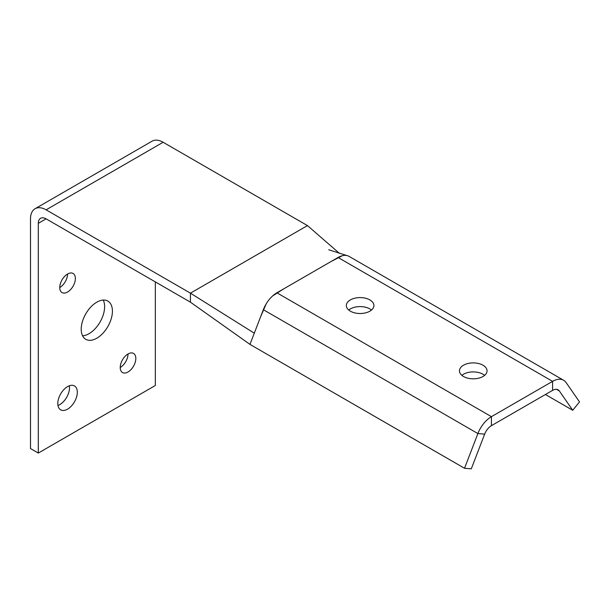 <?xml version="1.0" encoding="UTF-8"?>
<svg xmlns="http://www.w3.org/2000/svg" width="610" height="610" viewBox="0 0 610 610"><rect width="100%" height="100%" fill="white"/><g stroke="black" fill="none" stroke-linecap="round" stroke-linejoin="round"><path stroke-width="0.91" d="M484.622 375.363A13.794 7.96 0 0 0 461.877 375.363M463.501 376.492A13.794 7.96 180 0 1 459.46 370.857A13.794 7.96 180 0 1 473.253 362.897A13.794 7.96 180 0 1 487.047 370.857A13.794 7.96 180 0 1 478.53 378.215A13.794 7.96 180 0 1 463.501 376.492M371.498 310.048A13.794 7.96 0 0 0 348.752 310.048M350.376 311.176A13.794 7.96 180 0 1 346.335 305.549A13.794 7.96 180 0 1 360.129 297.581A13.794 7.96 180 0 1 373.915 305.549A13.794 7.96 180 0 1 365.405 312.899A13.794 7.96 180 0 1 350.376 311.176M572.729 410.271L579.5 401.891L566.141 382.615A22.067 12.741 120 0 0 563.625 380.259L349.08 256.391A22.067 12.741 120 0 0 338.047 257.489L276.887 292.8A22.067 12.741 120 0 0 263.337 309.697L249.978 344.398L464.53 468.266L471.301 468.831L484.66 434.122A11.033 6.367 -60 0 1 491.431 425.673L552.591 390.362A11.033 6.367 -60 0 1 558.112 389.82A11.033 6.367 -60 0 1 559.37 390.995L572.729 410.271L545.416 394.51M563.625 380.259A22.067 12.741 120 0 0 552.591 381.357L491.431 416.668A22.067 12.741 120 0 0 477.889 433.565L464.53 468.266M59.757 287.531A11.033 6.367 -60 0 1 64.576 276.429A11.033 6.367 -60 0 1 73.078 273.471A11.033 6.367 -60 0 1 73.078 286.212A11.033 6.367 -60 0 1 62.045 292.579A11.033 6.367 -60 0 1 59.757 287.531A11.033 6.367 120 0 0 67.557 274.02M120.223 367.487A11.033 6.367 -60 0 1 125.035 356.377A11.033 6.367 -60 0 1 133.537 353.426A11.033 6.367 -60 0 1 133.537 366.168A11.033 6.367 -60 0 1 122.503 372.535A11.033 6.367 -60 0 1 120.223 367.487A11.033 6.367 120 0 0 128.024 353.968M57.973 405.482A13.794 7.96 120 0 0 69.342 385.787M57.805 403.515A13.794 7.96 -60 0 1 63.829 389.637A13.794 7.96 -60 0 1 74.458 385.947A13.794 7.96 -60 0 1 74.458 401.868A13.794 7.96 -60 0 1 60.664 409.828A13.794 7.96 -60 0 1 57.805 403.515M82.594 335.813A22.067 12.741 120 0 0 100.048 322.057A22.067 12.741 120 0 0 103.235 300.059M81.214 329.194A22.067 12.741 -60 0 1 90.844 306.99A22.067 12.741 -60 0 1 107.848 301.081A22.067 12.741 -60 0 1 107.848 326.556A22.067 12.741 -60 0 1 85.781 339.297A22.067 12.741 -60 0 1 81.214 329.194M349.37 256.558L348.783 256.231M342.309 255.712L331.169 261.461M283.764 288.827L272.624 295.941M266.151 303.94L260.63 316.735M254.294 333.19L249.978 344.398L190.434 302.171L190.434 293.158L254.294 333.19M307.463 225.593L190.434 293.158L46.101 209.832A22.067 12.741 -120 0 0 35.067 208.734L152.096 141.169A22.067 12.741 60 0 1 163.129 142.267L307.463 225.593L339.45 253.386M35.067 208.734A22.067 12.741 -120 0 0 30.5 218.837L30.5 448.563L38.3 453.07L155.329 385.505L155.329 281.896M190.434 302.171L46.101 218.837A11.033 6.367 -120 0 0 40.588 218.288A11.033 6.367 -120 0 0 38.3 223.344L38.3 453.07M484.66 434.122L477.889 433.565L263.337 309.697M491.431 425.673L491.431 416.668L276.887 292.8M552.591 390.362L552.591 381.357L338.047 257.489M556.465 389.317L559.37 390.995M163.129 142.267L46.101 209.832M46.101 218.837L38.3 223.344M347.395 255.697L328.729 249.764"/></g></svg>
